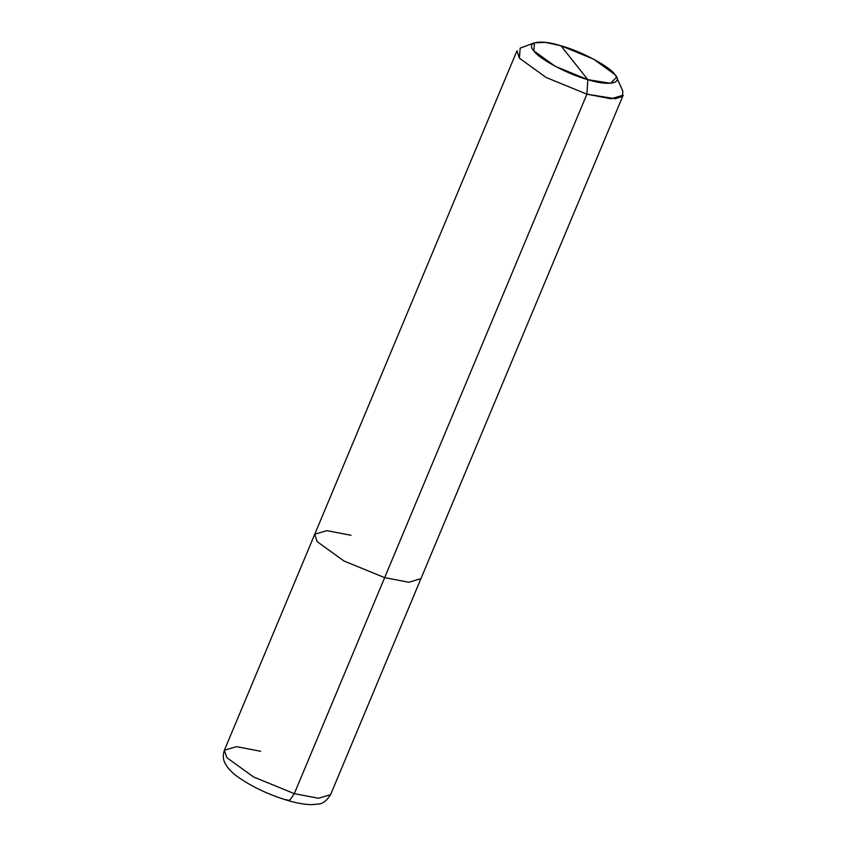 <?xml version="1.0" encoding="UTF-8"?>
<svg xmlns="http://www.w3.org/2000/svg" width="847" height="847" viewBox="0 0 847 847"><rect width="100%" height="100%" fill="white"/><g stroke="black" fill="none" stroke-linecap="round" stroke-linejoin="round"><path stroke-width="1.27" d="M587.829 79.65C568.379 74.547 538.692 58.708 533.843 50.862C525.373 41.948 540.27 39.142 560.926 45.77L587.829 79.65L610.602 83.313L616.574 77.172L614.911 74.557L593.525 59.11L560.926 45.77C580.386 50.873 610.073 66.701 614.911 74.557C623.381 83.461 608.495 86.267 587.829 79.65L560.926 45.77L545.383 42.382L534.457 42.816L533.843 50.862L555.23 66.31L587.829 79.65L586.897 94.165L611.068 98.792L623.18 95.203L420.938 578.66L408.826 582.249L384.654 577.633L408.826 582.249L420.938 578.66L330.584 794.677L318.472 798.266L294.301 793.639L318.472 798.266L330.584 794.677C326.571 800.86 322.474 803.983 318.303 804.036L311.94 804.65C305.058 804.597 296.979 803.2 287.705 800.457L290.172 799.748L294.301 793.639L586.897 94.165L587.829 79.65M286.519 799.536L287.705 800.457L290.172 799.748L294.301 793.639L253.549 776.964L226.816 757.652L224.381 750.251L226.816 757.652L253.549 776.964L294.301 793.639L384.654 577.633L343.903 560.958L317.17 541.646L314.745 534.245L317.17 541.646L343.903 560.958L384.654 577.633L586.897 94.165L546.146 77.49L519.412 58.178L520.174 48.131L534.457 42.816M616.574 77.172L622.82 91.074L622.481 96.293L615.356 98.75L586.897 94.165L546.146 77.49L519.412 58.178L516.977 50.778L314.745 534.245L326.857 530.646L351.029 535.272M260.664 751.289L236.493 746.662L224.381 750.251C221.84 758.065 224.699 762.395 225.016 763.211C227.652 768.218 232.014 772.845 238.113 777.101C252.057 786.852 268.594 794.634 287.705 800.457M224.381 750.251L314.745 534.245"/></g></svg>

